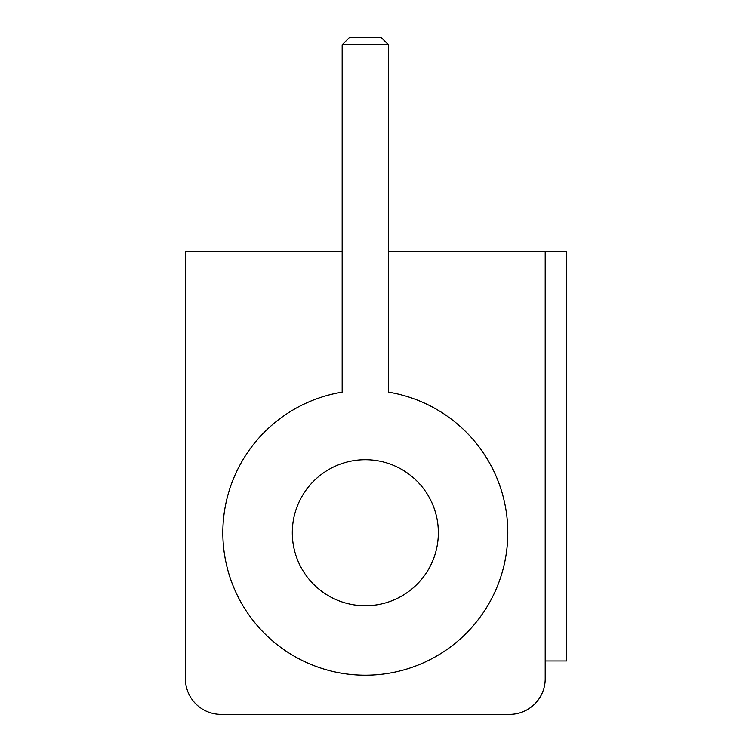 <?xml version="1.0" encoding="UTF-8"?>
<svg xmlns="http://www.w3.org/2000/svg" width="752" height="752" viewBox="0 0 752 752"><rect width="100%" height="100%" fill="white"/><g stroke="black" fill="none" stroke-linecap="round" stroke-linejoin="round"><path stroke-width="1.13" d="M388.464 392.14A142.485 142.485 0 0 1 507.327 544.345A142.485 142.485 0 0 1 365.312 675.221A142.485 142.485 0 0 1 223.306 544.345A142.485 142.485 0 0 1 342.16 392.14L342.16 251.328L185.424 251.328L185.424 678.783A35.617 35.617 0 0 0 221.05 714.4L509.583 714.4A35.617 35.617 0 0 0 545.2 678.783L545.2 251.328L388.464 251.328L388.464 392.14M365.312 459.707A73.019 73.019 0 0 0 292.293 532.736A73.019 73.019 0 0 0 365.312 605.755A73.019 73.019 0 0 0 438.341 532.736A73.019 73.019 0 0 0 365.312 459.707M545.2 660.97L566.576 660.97L566.576 251.328L545.2 251.328M185.424 251.328L185.424 678.783L185.424 251.328M342.16 251.328L342.16 44.725L388.464 44.725L388.464 251.328M388.464 44.725L381.339 37.6L349.285 37.6L342.16 44.725"/></g></svg>
